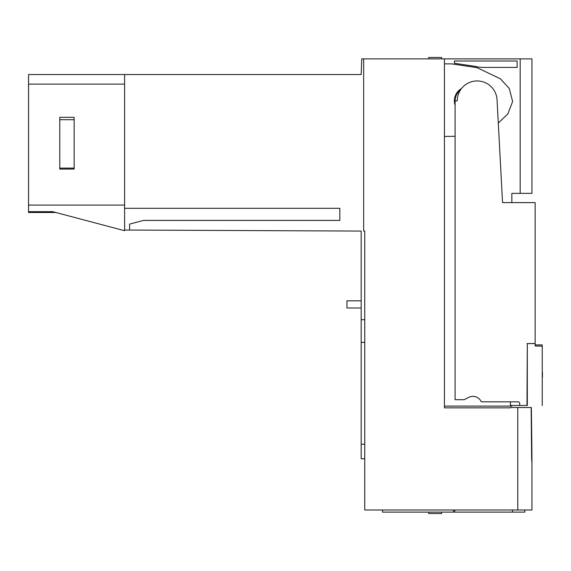 <?xml version="1.0" encoding="UTF-8"?>
<svg xmlns="http://www.w3.org/2000/svg" width="571" height="571" viewBox="0 0 571 571"><rect width="100%" height="100%" fill="white"/><g stroke="black" fill="none" stroke-linecap="round" stroke-linejoin="round"><path stroke-width="0.86" d="M510.374 407.844L444.431 407.844L444.431 58.884L363.67 58.884L363.67 231.069L364.741 231.069L364.741 509.982L517.769 509.982L517.769 407.523L510.374 407.523M517.769 407.523L531.344 407.523L531.944 457.828L531.944 509.982L517.769 509.982M512.515 509.982L512.515 512.116L382.527 512.116L382.527 509.982M524.828 509.982L524.828 512.116L512.515 512.116M454.816 509.982L454.816 512.116M453.438 509.982L453.438 512.116M531.944 457.828L531.865 461.14M531.151 408.236L531.351 408.236C532.008 454.395 532.101 470.668 531.622 457.043L531.151 407.523M455.101 105.307A14.232 14.232 0 0 1 461.504 88.541M498.29 123.022L507.833 113.964L512.63 101.488L509.275 88.512L500.353 78.798L477.013 67.649L451.54 63.866L444.431 63.866M444.431 136.44L455.101 136.276M511.852 405.489L511.852 406.102L444.431 406.102M444.431 58.884L520.181 58.884L520.181 193.362L511.852 193.362L511.852 202.612M520.181 58.884L531.944 58.884L531.944 193.362L520.181 193.362M124.606 74.537L124.606 230.713L52.71 211.67L28.55 211.67L28.55 74.537L361.179 74.537L361.728 58.884L363.67 58.884M428.771 58.884L428.771 57.464L441.583 57.464L441.583 58.884M124.606 230.056L129.581 230.056L129.581 224.118L143.457 220.399L339.838 220.399L339.838 208.301L124.606 208.301M364.741 319.689L361.179 319.689L361.179 231.069L129.581 230.056L361.179 231.069M74.151 168.102L59.777 168.102M74.151 119.717L59.777 119.717M28.55 211.67L28.55 212.498L55.851 212.498M59.777 117.312L59.777 169.087L74.151 169.066L74.151 117.326L59.777 117.312M124.606 205.075L28.55 205.075M124.606 84.108L28.55 84.108M364.741 458.756L361.179 458.756L361.179 319.689M361.179 307.99L346.954 307.99L346.954 300.824L361.179 300.824M364.741 342.379L361.179 342.379M364.741 444.209L361.179 444.209M542.25 377.845A12.805 12.805 0 0 0 542.45 376.846L542.45 372.742A12.805 12.805 0 0 0 542.25 371.742M483.687 67.421L517.112 67.421L517.112 61.018L454.437 61.018L454.437 63.274L474.986 66.343A35.573 35.573 0 0 0 483.687 67.421M441.583 512.116L441.583 513.536L428.771 513.536L428.771 512.116M527.226 405.489L519.696 405.489L519.696 403.055L518.689 401.834L481.324 401.834A9.25 9.25 0 0 0 468.691 397.38L464.137 399.7L455.101 399.7L455.101 100.86A22.055 22.055 0 0 1 456.258 93.815M510.424 401.834L510.424 405.489L519.696 405.489M535.141 344.913L542.222 344.913L542.222 346.19L535.141 345.997L535.141 343.585L527.311 343.585L527.311 405.489M527.311 343.585L526.969 405.489M526.969 343.585L535.141 343.521L535.141 202.612L512.216 202.612M460.347 90.168A13.518 13.518 0 0 0 455.101 100.86L457.235 100.86A19.921 19.921 0 0 1 476.628 80.946A19.921 19.921 0 0 1 497.048 99.797L502.544 202.612L535.141 202.612M542.25 405.489L542.25 346.197"/></g></svg>
